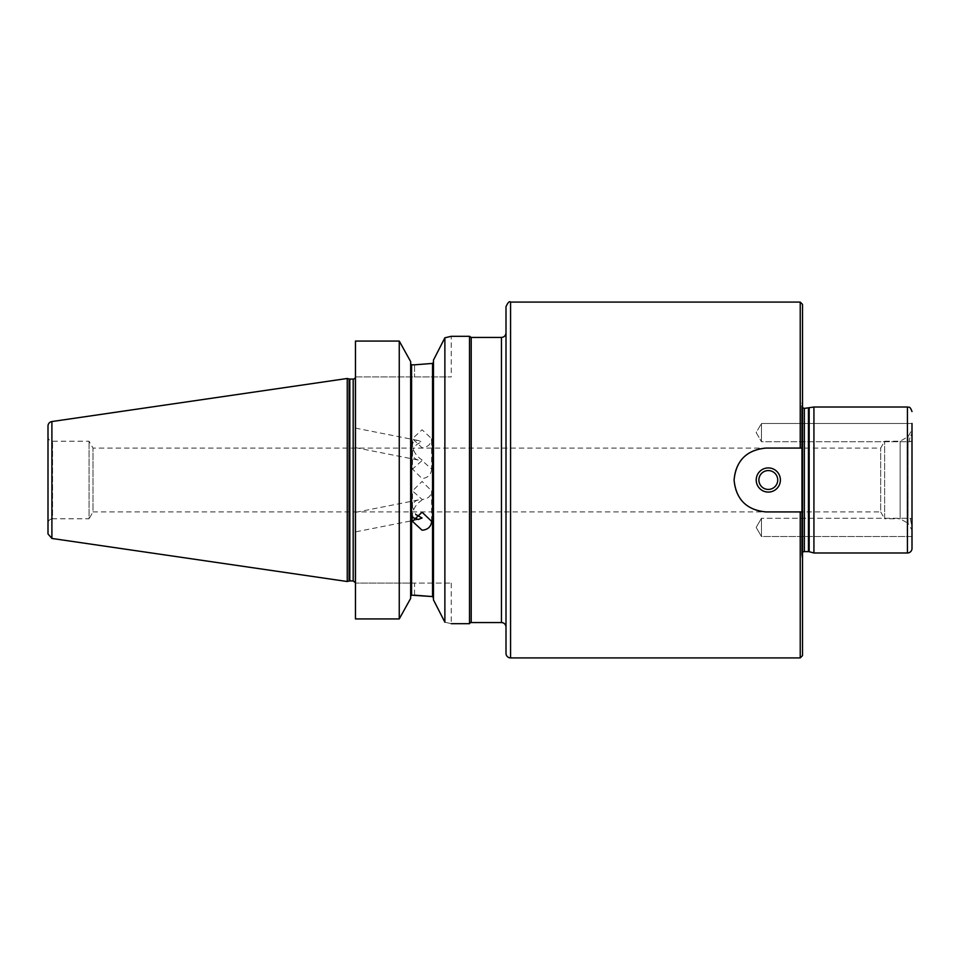 <?xml version="1.0" encoding="UTF-8"?>
<svg xmlns="http://www.w3.org/2000/svg" width="960" height="960" viewBox="0 0 960 960"><rect width="100%" height="100%" fill="white"/><g stroke="black" fill="none" stroke-linecap="round" stroke-linejoin="round"><path stroke-width="0.72" stroke-dasharray="4.8 3.6" d="M912 526.74L912 536.532L761.46 536.532L761.46 518.28L761.46 536.532L756.192 527.412L761.46 518.28L761.46 536.532L761.46 518.28L910.2 518.28L912 526.74L910.2 518.28L912 519.192L910.2 518.28L761.46 518.28L756.192 527.412L761.46 536.532L912 536.532L912 519.192L912 536.532L912 526.74L912 530.184L912 526.74L912 530.184L908.052 523.332L908.052 436.668L908.052 523.332L900.144 518.772L900.144 441.228L900.144 518.772L884.628 518.772L884.628 441.228L884.628 518.772L880.68 511.932L880.68 448.068L880.68 511.932L93.012 511.932L93.012 448.068L93.012 511.932L89.052 518.772L89.052 441.228L89.052 518.772L52.56 518.772L52.56 441.228L52.56 518.772C49.788 519.048 48.276 520.56 48 523.332L48 436.668A4.56 4.56 0 0 0 52.56 441.228L89.052 441.228L93.012 448.068L880.68 448.068L884.628 441.228L900.144 441.228L908.052 436.668L912 429.816L912 433.26C909.372 438.276 908.772 441.084 910.2 441.72L761.46 441.72L761.46 423.468L761.46 441.72L756.192 432.588L761.46 423.468L761.46 441.72L761.46 423.468L912 423.468L912 519.192L912 440.808L910.2 441.72L912 440.808L912 519.192M912 429.816L912 433.26C909.372 438.276 908.772 441.084 910.2 441.72L761.46 441.72L756.192 432.588L761.46 423.468L912 423.468M777.732 480A9.432 9.432 0 0 1 768.3 489.432A9.432 9.432 0 0 1 758.88 480A9.432 9.432 0 0 1 768.3 470.568A9.432 9.432 0 0 1 777.732 480A9.432 9.432 0 0 0 768.3 470.568A9.432 9.432 0 0 0 758.88 480A9.432 9.432 0 0 0 768.3 489.432A9.432 9.432 0 0 0 777.732 480A9.432 9.432 0 0 0 768.3 470.568A9.432 9.432 0 0 0 758.88 480A9.432 9.432 0 0 0 768.3 489.432A9.432 9.432 0 0 0 777.732 480M766.02 511.932L802.512 511.932L766.02 511.932L802.512 511.932L802.512 448.068L766.02 448.068A31.932 31.932 0 0 0 753.792 509.496A31.932 31.932 0 0 0 766.02 511.932A31.932 31.932 0 0 1 734.088 480A31.932 31.932 0 0 1 766.02 448.068C746.628 449.964 735.984 460.608 734.088 480C735.984 499.392 746.628 510.036 766.02 511.932M800.232 448.068L766.02 448.068L802.512 448.068L800.232 448.068L800.232 302.088M802.512 304.368L802.512 448.068M780.396 480A12.084 12.084 0 0 0 768.3 467.916A12.084 12.084 0 0 0 756.216 480A12.084 12.084 0 0 0 768.3 492.084A12.084 12.084 0 0 0 780.396 480M802.512 511.932L802.512 655.632M802.512 480L802.512 398.964L802.512 480M813.924 552.984L813.924 407.016M802.512 552.312A2.736 2.736 0 0 0 801.636 554.736L801.636 480L801.636 554.736L802.512 561.036M506.004 653.352L506.004 306.648M506.004 480L506.004 627.12M469.512 336.3L469.512 623.7M355.464 441.66L355.464 428.112L355.464 441.66M412.488 452.916C413.064 447.348 416.256 443.712 422.064 442.02L418.356 440.532C414.636 439.992 412.68 441.6 412.488 445.356C413.064 451.152 416.256 456.048 422.064 460.032L418.356 460.056C414.636 459.12 412.68 456.744 412.488 452.916L412.488 469.08L422.064 460.584L431.64 469.08L431.64 438.66L422.064 429.78L412.488 438.66L422.064 447.792C427.884 447.204 431.076 444.168 431.64 438.66M355.464 518.34L355.464 531.888L355.464 518.34M413.268 517.752L412.488 514.644C413.064 508.848 416.256 503.952 422.064 499.968L418.356 499.944C414.636 500.88 412.68 503.256 412.488 507.084L415.752 514.5M431.64 521.34L431.64 490.92L422.064 481.416L412.488 490.92L422.064 499.416C427.884 499.056 431.076 496.224 431.64 490.92M431.64 469.08C431.076 474.708 427.884 477.876 422.064 478.584L412.488 469.08M355.464 376.908L451.26 376.908L355.464 376.908L355.464 341.076L355.464 376.908M410.664 363.864L410.664 596.136L410.664 363.864M433.464 362.412L432.708 363.384M444.876 337.8L444.876 622.2C453.372 624.168 453.372 624.168 444.876 622.2L433.464 599.88L433.464 360.12L433.464 362.34L433.464 360.12L444.876 337.8L451.26 336.3L451.26 376.908M399.252 341.076L399.252 618.924L410.664 598.38L410.664 361.62L399.252 341.076L355.464 341.076L355.464 618.924L355.464 583.092L451.26 583.092L414.54 583.092L414.54 595.176L411.576 595.176L411.576 364.824L414.54 364.824L414.54 376.908L414.54 364.824M433.464 599.88L432.552 596.58L433.464 597.66L433.464 362.34L433.464 599.88M414.54 595.176L414.54 583.092L355.464 583.092L355.464 618.924M355.464 582.72L355.464 377.28L355.464 582.72M48 436.668L48 523.332M48 533.928L48 426.072M347.256 378.48L347.256 581.52M355.404 582.708L355.404 377.292M510.564 302.088L510.564 657.912M800.232 657.912L800.232 511.932M809.16 551.712L809.16 408.288M808.452 551.616L808.452 408.384M804.348 551.616L804.348 408.384M801.636 480L801.636 405.264L801.636 480M501.444 622.56L501.444 337.44M471.204 622.56L471.204 337.44M907.44 552.984L907.44 407.016M432.552 363.42L432.552 596.58M349.104 378.972L349.104 581.028M349.812 379.068L349.812 580.932M353.184 379.068L353.184 580.932M51.9 421.548L51.9 538.452M802.512 398.964L801.6 405.648L801.6 554.352L801.6 405.648L802.512 407.688M355.464 447.636L418.356 460.056M355.464 428.112L418.356 440.532M418.356 499.944L355.464 512.364M418.356 519.468L355.464 531.888M412.488 521.34L412.488 514.644M412.488 507.084L412.488 490.92M412.488 445.356L412.488 438.66M451.26 583.092L451.26 623.7"/><path stroke-width="1.44" d="M780.396 480A12.084 12.084 0 0 0 768.3 467.916A12.084 12.084 0 0 0 756.216 480A12.084 12.084 0 0 0 768.3 492.084A12.084 12.084 0 0 0 780.396 480M758.88 480A9.432 9.432 0 0 1 768.3 470.568A9.432 9.432 0 0 1 777.732 480A9.432 9.432 0 0 1 768.3 489.432A9.432 9.432 0 0 1 758.88 480M802.512 511.932L766.02 511.932C746.628 510.036 735.984 499.392 734.088 480C735.984 460.608 746.628 449.964 766.02 448.068L802.512 448.068L802.512 655.632L800.232 657.912L800.232 511.932M802.512 448.068L802.512 304.368L800.232 302.088L800.232 448.068M802.512 552.312A2.736 2.736 0 0 1 804.348 551.616L804.348 408.384L813.924 407.016L813.924 552.984L907.44 552.984A4.56 4.56 0 0 0 912 548.424L912 423.468M809.16 408.288L809.16 551.712A2.736 2.736 0 0 0 808.452 551.616L808.452 408.384M510.564 302.088L510.564 657.912A4.56 4.56 0 0 1 506.004 653.352L506.004 306.648C507.936 302.448 509.448 300.936 510.564 302.088L800.232 302.088M471.204 337.44L471.204 622.56A1.824 1.824 0 0 0 469.512 623.7L469.512 336.3L471.204 337.44L501.444 337.44L501.444 622.56A4.56 4.56 0 0 1 506.004 627.12L506.004 480M912 519.192L912 526.74M912 530.184L912 548.424M415.752 514.5L422.064 517.98L418.356 519.468L413.268 517.752M431.64 521.34C431.076 526.764 427.884 529.728 422.064 530.22L412.488 521.34L422.064 512.208L431.64 521.34M414.54 364.824L432.552 363.42L414.54 364.824L411.576 364.824L410.664 363.864L411.576 364.824L411.576 595.176L432.552 596.58L433.464 597.66L432.552 596.58L414.54 595.176M399.252 341.076L399.252 618.924L410.664 598.38L410.664 361.62L399.252 341.076L355.464 341.076L355.464 618.924L399.252 618.924L355.464 618.924M432.552 363.42L433.464 362.34L432.552 363.42L433.464 362.34L432.552 363.42L432.552 596.58L433.464 597.66M469.512 336.3L451.26 336.3L444.876 337.8L433.464 360.12L433.464 599.88L444.876 622.2C453.372 624.168 453.372 624.168 444.876 622.2L444.876 337.8M411.576 595.176L410.664 596.136L411.576 595.176M51.9 421.548A4.56 4.56 0 0 0 48 426.072L48 533.928L51.9 538.452L51.9 421.548L347.256 378.48L347.256 581.52L349.104 581.028L349.104 378.972A2.736 2.736 0 0 0 349.812 379.068L349.812 580.932L349.104 581.028M353.184 379.068A2.28 2.28 0 0 0 355.404 377.292L355.404 582.708L353.184 580.932L353.184 379.068L349.812 379.068M813.924 407.016L907.44 407.016L907.44 552.984M510.564 657.912L800.232 657.912M809.16 551.712L813.924 552.984M804.348 551.616L808.452 551.616M804.348 408.384L802.512 407.688M501.444 337.44C504.216 337.176 505.728 335.652 506.004 332.88M471.204 622.56L501.444 622.56M907.44 407.016C908.676 407.868 909.72 405.24 912 411.576M469.512 623.7L451.26 623.7M349.104 378.972L347.256 378.48M353.184 580.932L349.812 580.932M51.9 538.452L347.256 581.52"/></g></svg>
